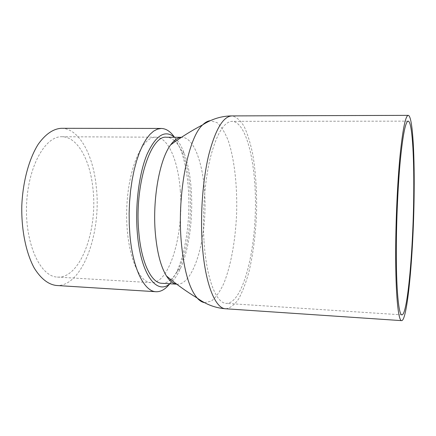 <?xml version="1.0" encoding="UTF-8"?>
<svg xmlns="http://www.w3.org/2000/svg" width="436" height="436" viewBox="0 0 436 436"><rect width="100%" height="100%" fill="white"/><g stroke="black" fill="none" stroke-linecap="round" stroke-linejoin="round"><path stroke-width="0.33" stroke-dasharray="2.18 1.64" d="M204.021 241.124C206.364 278.691 216.18 303.347 226.268 303.374C241.266 303.788 253.932 259.524 255.305 213.193C256.908 166.874 247.108 121.889 232.115 121.339C223.93 121.753 216.697 133.776 210.419 157.412C204.718 180.646 202.19 213.046 204.021 241.124M180.335 191.017C178.34 161.347 168.329 137.106 155.783 137.193C142.218 136.397 127.944 168.874 126.734 209.067C125.366 249.256 137.525 282.577 151.112 282.653C169.55 284.163 183.959 233.86 180.335 191.017M92.966 188.853C90.214 160.116 77.483 136.664 61.896 136.741C45.028 135.972 27.681 167.201 26.536 205.847C25.201 244.487 40.51 276.762 57.389 277.078C80.306 278.882 97.898 230.371 92.966 188.853M169.729 283.858L176.744 271.939C186.019 251.468 190.472 218.398 188.385 189.071C187.306 173.773 184.733 160.595 180.673 149.532L174.444 137.187M169.844 283.771C173.779 280.582 177.321 275.47 180.471 268.44C193.797 239.451 195.606 183.044 184.172 153.259C181.48 146.044 178.27 140.714 174.547 137.28M56.32 285.471C82.191 287.438 101.708 233.118 96.28 186.864C93.239 154.726 79.014 128.195 61.372 128.298M161.843 283.291C164.574 283.427 167.244 282.452 169.86 280.359M170.803 279.558C194.56 259.671 197.666 162.917 175.239 141.547M174.345 140.686C171.871 138.43 169.266 137.286 166.53 137.242M176.694 284.158L177.272 284.212C191.589 284.768 203.83 249.387 204.931 211.574C206.261 173.773 196.314 137.683 181.992 137.318L181.409 137.335M225.734 308.775C230.208 308.187 234.497 304.922 238.612 298.992C242.52 291.755 245.975 282.681 248.978 271.764C253.125 254.068 255.643 234.557 256.531 213.237C257.011 191.9 255.752 172.269 252.749 154.339C250.455 143.253 247.588 133.977 244.149 126.505C240.427 120.32 236.356 116.788 231.93 115.911M204.408 302.628L211.297 301.14C215.798 297.559 219.957 291.689 223.777 283.525C231.009 265.649 235.604 239.587 236.65 212.594C237.337 185.594 234.426 159.293 228.355 140.986C225.069 132.593 221.292 126.467 217.03 122.609L210.256 120.679M57.389 277.078L151.112 282.653M61.896 136.741L155.783 137.193M184.172 153.259L180.673 149.532M180.471 268.44L176.744 271.939M408.14 121.143L232.115 121.339M401.916 314.863L226.268 303.374M181.992 137.318L181.441 137.318M177.272 284.212L176.722 284.179"/><path stroke-width="0.65" d="M174.444 137.187C170.476 131.487 166.094 128.576 161.287 128.451L157.478 129.111L153.652 131.111L149.87 134.473L146.207 139.177L142.73 145.177L139.515 152.398L136.632 160.737L134.141 170.051L132.097 180.166L130.56 190.892L129.563 202.01L129.127 213.297L129.258 224.513L129.955 235.429C132.904 269.088 144.349 291.553 156.044 291.728C160.846 291.913 165.407 289.291 169.729 283.858M174.547 137.28C164.999 129.378 155.783 135.171 146.894 154.655C138.893 174.128 134.942 206.217 137.411 233.892C140.779 274.429 156.769 295.341 169.844 283.771M161.287 128.451L61.372 128.298C53.197 128.8 45.48 134.119 38.215 144.262C29.043 158.786 22.83 181.501 21.8 205.694C21.277 229.908 26.018 252.967 34.237 268.053C40.837 278.642 48.2 284.446 56.32 285.471L156.044 291.728M413.742 192.647C413.393 248.335 407.562 315.277 401.916 314.863C398.717 315.353 396.166 289.537 396.319 249.397C396.411 219.412 398.003 184.613 400.384 159.718C402.957 134.408 405.545 121.551 408.14 121.143C412.004 121.077 414.14 153.745 413.742 192.647M414.156 191.3C413.775 250.068 407.633 320.951 401.616 320.634C398.248 321.158 395.528 294.006 395.681 251.474C395.768 219.646 397.463 182.635 399.992 156.219C402.728 129.388 405.469 115.769 408.21 115.366C412.331 115.327 414.582 150.158 414.156 191.3M181.441 137.318L166.53 137.242C150.453 134.724 134.163 186.03 138.855 232.726C141.395 262.854 151.456 283.16 161.843 283.291L176.722 284.179M169.86 280.359L170.803 279.558M175.239 141.547L174.345 140.686M181.409 137.335C177.768 137.563 174.187 140.07 170.667 144.85C159.609 159.211 152.306 199.388 155.358 233.402C157.096 252.58 160.797 266.767 166.459 275.966C169.664 280.964 173.076 283.694 176.694 284.158M408.21 115.366L231.93 115.911C223.276 116.336 215.613 129.078 208.942 154.126C202.893 178.771 200.211 213.215 202.173 243.005C204.686 282.795 215.101 308.743 225.734 308.775C215.537 308.072 206.015 304.492 197.165 298.028C199.519 300.649 201.933 302.181 204.408 302.628M210.256 120.679C207.754 120.968 205.247 122.342 202.729 124.805C188.45 137.16 177.25 192.843 181.142 240.405C183.627 269.181 188.968 288.387 197.165 298.028C186.199 291.373 175.964 284.016 166.459 275.966M401.616 320.634L225.734 308.775M231.93 115.911C221.706 115.96 211.972 118.924 202.729 124.805C191.36 130.746 180.673 137.427 170.667 144.85"/></g></svg>
